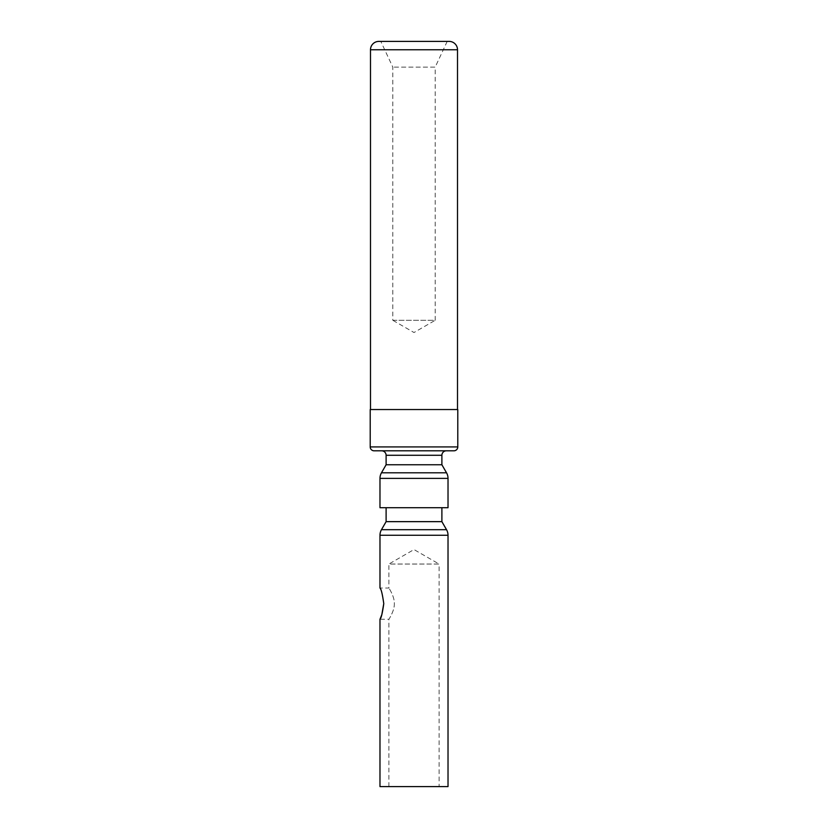 <?xml version="1.0" encoding="UTF-8"?>
<svg xmlns="http://www.w3.org/2000/svg" width="828" height="828" viewBox="0 0 828 828"><rect width="100%" height="100%" fill="white"/><g stroke="black" fill="none" stroke-linecap="round" stroke-linejoin="round"><path stroke-width="0.62" stroke-dasharray="4.14 3.1" d="M378.862 41.4L449.138 41.4M370.489 409.539L457.511 409.539L370.489 409.539M370.209 409.539L457.791 409.539M374.121 450.815L453.879 450.815M446.354 450.815L381.646 450.815L446.354 450.815M386.107 464.756L441.893 464.756M448.02 507.709L379.98 507.709M386.107 507.709L441.893 507.709L386.107 507.709M386.107 521.65L441.893 521.65M379.98 786.6L448.02 786.6M383.768 603.643L381.822 592.62L379.98 588.025L388.901 588.025L388.901 564.044L439.099 564.044L414 549.554L388.901 564.044L439.099 564.044L439.099 786.6L388.901 786.6L439.099 786.6M388.901 786.6L388.901 619.261C388.384 620.079 394.625 610.981 394.345 603.643C394.614 596.284 388.363 587.187 388.901 588.025C388.384 587.207 394.625 596.315 394.345 603.653C394.614 611.002 388.363 620.11 388.901 619.261L379.98 619.261M447.192 41.4L435.197 67.12L392.803 67.12L435.197 67.12L435.197 320.291L392.803 320.291L392.803 67.12L380.808 41.4M392.803 320.291L435.197 320.291L414 332.525L392.803 320.291M370.489 49.763L457.511 49.763M370.209 446.913L457.791 446.913M386.107 455.276L441.893 455.276M448.02 478.377L379.98 478.377M446.53 472.798L381.47 472.798M448.02 535.271L379.98 535.271M446.53 529.692L381.47 529.692"/><path stroke-width="1.24" d="M457.511 409.539L457.511 49.763A8.363 8.363 90 0 0 449.138 41.4L378.862 41.4A8.363 8.363 -90 0 0 370.489 49.763L370.489 409.539M380.808 41.4L447.192 41.4L380.808 41.4M370.209 409.539L457.791 409.539L457.791 446.913L370.209 446.913L370.209 409.539M370.209 446.913A3.902 3.902 -90 0 0 374.121 450.815L453.879 450.815A3.902 3.902 90 0 0 457.791 446.913M446.354 450.815A4.461 4.461 90 0 0 441.893 455.276L386.107 455.276A4.461 4.461 -90 0 0 381.646 450.815M381.47 472.798L446.53 472.798A11.157 11.157 90 0 1 448.02 478.377L448.02 507.709L379.98 507.709L379.98 478.377A11.157 11.157 -90 0 1 381.47 472.798L386.107 464.756L441.893 464.756L441.893 455.276M386.107 464.756L386.107 455.276M446.53 472.798L441.893 464.756M381.47 529.692L446.53 529.692A11.157 11.157 90 0 1 448.02 535.271L448.02 786.6L379.98 786.6L379.98 619.261C381.19 618.268 382.453 613.062 383.768 603.643C382.453 594.225 381.19 589.019 379.98 588.025L379.98 535.271A11.157 11.157 -90 0 1 381.47 529.692L386.107 521.65L441.893 521.65L441.893 507.709M386.107 521.65L386.107 507.709M446.53 529.692L441.893 521.65M379.98 619.261L381.822 614.676L383.768 603.643M457.511 49.763L370.489 49.763M379.98 478.377L448.02 478.377M379.98 535.271L448.02 535.271"/></g></svg>
